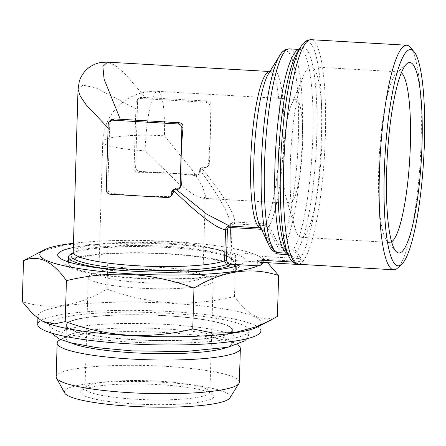 <?xml version="1.0" encoding="UTF-8"?>
<svg xmlns="http://www.w3.org/2000/svg" width="446" height="446" viewBox="0 0 446 446"><rect width="100%" height="100%" fill="white"/><g stroke="black" fill="none" stroke-linecap="round" stroke-linejoin="round"><path stroke-width="0.33" stroke-dasharray="2.23 1.67" d="M89.373 275.561A62.479 9.522 1.7 0 0 88.286 277.25A62.479 9.522 1.7 0 0 150.458 288.623A62.479 9.522 1.7 0 0 213.194 280.958A62.479 9.522 1.7 0 0 208.577 277.189A62.479 9.522 1.7 0 0 151.021 269.59A62.479 9.522 1.7 0 0 93.125 273.76A62.479 9.522 1.7 0 0 89.373 275.561M86.072 386.665A62.479 9.522 1.7 0 0 85.783 386.911A62.479 9.522 1.7 0 0 84.991 388.355A62.479 9.522 1.7 0 0 147.163 399.728A62.479 9.522 1.7 0 0 209.899 392.062A62.479 9.522 1.7 0 0 209.196 390.573A62.479 9.522 1.7 0 0 148.579 380.717A62.479 9.522 1.7 0 0 86.072 386.665M260.403 227.839L263.87 230.114L262.7 230.638L260.609 229.261M108.099 127.902L109.56 129.245L107.793 188.691C107.988 191.301 109.198 192.839 111.428 193.302A78.312 11.936 1.7 0 0 168.705 196.614L171.599 195.621M78.033 89.189L82.861 85.114L95.912 87.873L135.857 108.774L134.09 168.22L135.629 167.027A4.165 4.047 -127.9 0 0 139.598 171.375L196.876 174.687A4.165 4.047 -127.9 0 0 201.09 170.807L201.135 169.162A2.498 2.431 52.1 0 1 203.666 166.837L205.299 166.932A4.165 4.047 -127.9 0 0 209.514 163.052L211.226 105.44A4.165 4.047 -127.9 0 0 207.256 101.091L141.795 97.306A4.165 4.047 -127.9 0 0 137.58 101.186L135.629 167.027M300.175 257.543L298.446 258.502L298.63 258.719L303.325 261.044A1.667 0.301 -86.7 0 1 303.464 260.687L300.359 257.894L296.997 251.46L293.496 249.214L283.043 248.612L279.586 246.298L269.061 226.083L265.548 223.836L234.813 222.058C234.68 212.023 218.914 189.243 201.492 168.081L200.499 168.543L199.696 169.736L199.552 172.005L198.147 174.955L195.677 175.618A78.312 11.936 1.7 0 0 138.399 172.312C135.796 172.145 134.363 170.785 134.09 168.22M199.696 169.736C216.098 191.836 230.827 215.563 230.666 225.877L232.02 226.167C232.204 224.689 233.035 223.931 234.507 223.875L265.247 225.654L267.338 227.031L277.858 247.251C278.94 249.18 280.562 250.245 282.731 250.446L293.178 251.053L295.269 252.419L298.446 258.502L261.874 256.389C263.285 257.983 263.921 258.975 263.792 259.36L303.063 261.629A2.498 0.446 93.3 0 0 303.325 261.044M71.583 253.662A82.895 12.633 -178.3 0 1 151.701 246.777A82.895 12.633 -178.3 0 1 231.273 258.401A82.895 12.633 -178.3 0 1 234.183 261.863A82.895 12.633 -178.3 0 1 234.172 262.019L231.697 260.453L229.746 256.79A78.312 11.936 1.7 0 0 229.751 256.74L230.671 225.76L229.746 256.79L231.697 260.453L232.288 259.293L231.106 257.08L232.02 226.167M68.372 260.358A85.392 13.012 -178.3 0 1 166.977 253.607A85.392 13.012 -178.3 0 1 234.083 265.275M235.521 266.429A85.392 13.012 -178.3 0 1 235.404 270.449A85.392 13.012 -178.3 0 1 232.143 272.389A85.392 13.012 -178.3 0 1 143.88 278.7A85.392 13.012 -178.3 0 1 66.738 265.442A85.392 13.012 -178.3 0 1 66.867 261.423M135.751 277.914A82.895 12.633 -178.3 0 1 68.277 263.48A82.895 12.633 -178.3 0 1 151.506 253.311A82.895 12.633 -178.3 0 1 233.988 268.397A82.895 12.633 -178.3 0 1 135.751 277.914M277.535 252.631A102.05 18.275 93.3 0 0 277.875 252.637L274.385 250.334L263.87 230.114L260.899 227.9L259.845 225.81A80.391 14.395 -86.7 0 0 263.859 230.13L274.374 250.351L277.875 252.637L288.322 253.239L291.784 255.519L295.146 261.953L298.987 264.171A1.667 0.301 -86.7 0 1 298.998 264.171A1.667 0.301 -86.7 0 1 299.11 264.311M299.115 264.322L293.998 262.326L290.63 256.032L288.066 254.633M288.696 255.982A110.385 19.769 -86.7 0 0 295.146 261.953L293.998 262.326M299.35 264.517L260.085 262.248L263.837 259.249L263.742 262.488M229.902 397.904A82.984 12.644 1.7 0 0 147.698 381.687A82.984 12.644 1.7 0 0 64.67 392.998M81.863 390.54A66.649 10.158 1.7 0 0 81.546 390.808A66.649 10.158 1.7 0 0 147.018 404.477A66.649 10.158 1.7 0 0 213.188 394.716A66.649 10.158 1.7 0 0 148.535 384.201A66.649 10.158 1.7 0 0 81.863 390.54M290.301 164.396A85.392 15.292 -86.7 0 1 303.67 75.558A85.392 15.292 -86.7 0 1 311.074 66.816A85.392 15.292 -86.7 0 1 321.995 139.732A85.392 15.292 -86.7 0 1 301.223 237.311A85.392 15.292 -86.7 0 1 294.873 227.772A85.392 15.292 -86.7 0 1 290.301 164.396M302.589 143.779A52.071 9.321 -86.7 0 1 289.922 203.281A52.071 9.321 -86.7 0 1 286.048 197.466A52.071 9.321 -86.7 0 1 283.617 150.759A52.071 9.321 -86.7 0 1 291.416 104.648A52.071 9.321 -86.7 0 1 295.932 99.319A52.071 9.321 -86.7 0 1 302.589 143.779M201.492 168.081L203.766 168.125L206.531 167.233L208.315 163.983A78.312 14.021 93.3 0 0 210.027 106.377C209.743 104.091 208.304 102.725 205.718 102.285L146.611 98.867L124.311 73.049L114.812 65.188L107.547 62.145M173.594 189.762L175.206 188.541L176.588 189.779M180.061 187.833L177.469 188.597L175.206 188.541M294.957 261.601L292.927 262.058M298.012 264.249A112.464 20.137 93.3 0 0 298.987 264.171C297.532 264.144 296.25 263.391 295.152 261.913L291.801 255.502L288.328 253.239A1.667 0.301 -86.7 0 0 288.322 253.239A102.05 18.275 -86.7 0 1 287.988 253.239L285.847 249.883A104.135 18.648 -86.7 0 0 291.784 255.519L290.63 256.032M298.987 264.171A112.464 20.137 93.3 0 0 301.206 263.073L303.063 261.629M299.578 264.339L301.206 263.073A112.464 20.137 93.3 0 0 303.464 260.687A112.464 20.137 93.3 0 0 325.29 138.399A112.464 20.137 93.3 0 0 310.996 39.688M268.771 244.932A99.971 17.901 -86.7 0 0 274.374 250.351L273.22 250.864L262.7 230.638M73.334 247.541A93.721 14.283 -178.3 0 1 180.808 244.993A93.721 14.283 -178.3 0 1 244.926 261.178L234.267 260.559L232.288 259.293M73.462 243.265A111.634 17.015 -178.3 0 1 172.089 241.587A111.634 17.015 -178.3 0 1 259.042 256.361A111.634 17.015 -178.3 0 1 262.638 262.231A2.498 0.379 1.7 0 0 261.707 262.148L244.926 261.178A93.721 14.283 -178.3 0 1 243.873 262.655A93.721 14.283 -178.3 0 1 240.288 264.785M31.833 256.194L44.633 250.39L66.053 244.542L87.416 244.029L108.161 248.177C129.686 242.964 151.043 240.885 172.228 241.938C193.748 243.405 214.911 247.937 235.711 255.547L246.526 253.228L257.42 255.575L260.102 256.985L267.6 262.711M263.792 259.36L263.703 262.488A2.498 0.379 1.7 0 0 262.638 262.231A111.634 17.015 -178.3 0 1 258.072 265.783M256.941 327.169A111.634 17.015 1.7 0 0 261.127 322.742A111.634 17.015 1.7 0 0 150.051 302.427A111.634 17.015 1.7 0 0 37.96 316.119A111.634 17.015 1.7 0 0 41.879 320.786M277.406 316.409C262.75 322.871 248.45 316.225 234.496 296.478C213.316 301.658 191.964 303.737 170.428 302.711C149.254 301.318 128.091 296.78 106.945 289.103C78.412 306.369 50.197 310.555 22.3 301.663M109.56 129.245L109.855 122.767L111.439 119.679M133.917 339.635A82.895 12.633 1.7 0 0 232.154 330.124A82.895 12.633 1.7 0 0 164.68 315.69A82.895 12.633 1.7 0 0 66.443 325.206A82.895 12.633 1.7 0 0 133.917 339.635M226.267 347.601A82.895 12.633 1.7 0 0 231.764 343.292A82.895 12.633 1.7 0 0 228.854 339.83A82.895 12.633 1.7 0 0 149.282 328.206A82.895 12.633 1.7 0 0 69.163 335.091A82.895 12.633 1.7 0 0 66.053 338.369A82.895 12.633 1.7 0 0 71.288 343.002M239.363 382.228A91.642 13.965 1.7 0 0 148.178 365.553A91.642 13.965 1.7 0 0 56.163 376.792M235.711 255.547L234.496 296.478M171.632 272.25A82.895 12.633 -178.3 0 1 135.946 271.38A82.895 12.633 -178.3 0 1 130.293 271.023M72.949 253.027A80.391 12.254 1.7 0 1 74.025 252.414A80.391 12.254 1.7 0 1 151.729 245.735A80.391 12.254 1.7 0 1 228.904 257.007A80.391 12.254 1.7 0 1 231.719 260.453L234.167 262.036L234.267 260.559M229.545 264.166A82.895 12.633 1.7 0 0 234.183 260.559M164.435 135.79L193.558 171.777L202.506 186.534L205.316 195.443L204.385 197.706L202.289 198.214L193.497 194.54L179.214 183.997L145.112 150.832A52.071 9.321 -86.7 0 1 157.778 91.33A52.071 9.321 -86.7 0 1 164.435 135.79A52.071 7.933 1.7 0 0 103.628 140.356A52.071 7.933 1.7 0 0 102.725 141.767A52.071 7.933 1.7 0 0 145.112 150.832M410.287 47.309A112.464 20.137 -86.7 0 1 420.355 158.665A112.464 20.137 -86.7 0 1 397.525 268.118M299.138 49.495A102.05 18.275 -86.7 0 1 299.762 49.473L297.253 52.561A104.135 18.648 -86.7 0 1 316.978 121.29A104.135 18.648 -86.7 0 1 296.997 251.46L295.269 252.419M133.811 339.718A83.474 12.722 -178.3 0 1 65.891 325.586A83.474 12.722 -178.3 0 1 149.678 314.948A83.474 12.722 -178.3 0 1 232.689 330.536A83.474 12.722 -178.3 0 1 133.811 339.718M234.507 223.875A1.667 0.301 93.3 0 1 234.813 222.058C232.349 222.197 230.967 223.468 230.666 225.877L230.666 225.877M391.599 241.821A85.392 15.292 -86.7 0 1 389.592 242.418A85.392 15.292 -86.7 0 1 386.894 240.834A85.392 15.292 -86.7 0 1 378.676 169.508A85.392 15.292 -86.7 0 1 396.589 73.189A85.392 15.292 -86.7 0 1 399.449 71.923A85.392 15.292 -86.7 0 1 401.372 72.748M99.726 271.993A52.071 7.933 1.7 0 0 98.822 273.404A52.071 7.933 1.7 0 0 150.631 282.881A52.071 7.933 1.7 0 0 202.908 276.492A52.071 7.933 1.7 0 0 199.061 273.348A52.071 7.933 1.7 0 0 151.099 267.02A52.071 7.933 1.7 0 0 102.848 270.493A52.071 7.933 1.7 0 0 99.726 271.993M237.233 344.764A91.642 13.965 1.7 0 0 237.144 344.713A91.642 13.965 1.7 0 0 149.176 331.857A91.642 13.965 1.7 0 0 60.6 339.473A91.642 13.965 1.7 0 0 60.511 339.517M146.611 98.867L140.15 98.588L137.418 99.452L135.941 102.463L135.857 108.774M167.819 313.248A99.804 15.209 1.7 0 0 49.606 324.225A99.804 15.209 1.7 0 0 130.784 342.076A99.804 15.209 1.7 0 0 249.024 330.146A99.804 15.209 1.7 0 0 167.819 313.248M108.161 248.177L106.945 289.103M300.782 46.824A110.385 19.769 -86.7 0 1 321.694 120.085A110.385 19.769 -86.7 0 1 300.359 257.894L298.63 258.719M265.247 225.654A1.667 0.301 93.3 0 1 265.548 223.836A78.312 14.021 -86.7 0 0 279.793 137.519A78.312 14.021 -86.7 0 0 269.758 71.516L270.326 71.432L268.654 73.473A80.391 14.395 -86.7 0 1 283.879 125.008A80.391 14.395 -86.7 0 1 269.061 226.083L267.338 227.031M279.72 55.505A99.971 17.901 -86.7 0 1 298.658 121.217A99.971 17.901 -86.7 0 1 279.586 246.298L277.858 247.251M260.882 330.977A111.634 17.015 1.7 0 0 149.806 310.656A111.634 17.015 1.7 0 0 37.715 324.353M231.273 258.401L228.904 257.007L230.025 257.833L229.751 256.74A78.312 11.936 1.7 0 0 151.83 242.49A78.312 11.936 1.7 0 0 73.2 252.096M289.315 48.865A102.05 18.275 93.3 0 1 302.332 136.944A102.05 18.275 93.3 0 1 283.043 248.612A1.667 0.301 93.3 0 0 282.731 250.446M299.177 49.439L299.762 49.473A102.05 18.275 -86.7 0 1 312.78 137.552A102.05 18.275 -86.7 0 1 293.496 249.214A1.667 0.301 93.3 0 0 293.178 251.053M203.766 168.125L205.299 166.932M208.315 163.983L209.514 163.052M174.297 189.695L175.83 188.502M277.925 252.653A1.667 0.301 -86.7 0 0 277.88 252.637A1.667 0.301 -86.7 0 1 277.88 252.637L288.328 253.239A1.667 0.301 -86.7 0 1 288.545 254.66M175.93 189.79L177.469 188.597M229.746 256.79L231.106 257.08M202.127 168.03L203.666 166.837M199.602 170.355L201.135 169.162M261.874 256.389L261.707 262.148M106.26 189.885L107.793 188.691M108.211 124.049L109.855 122.767M210.027 106.377L211.226 105.44M167.506 197.55L168.705 196.614M195.677 175.618L196.876 174.687M138.399 172.312L139.598 171.375M287.397 253.205L287.988 253.239A102.05 18.275 -86.7 0 1 287.369 253.144M140.15 98.583L141.795 97.306M135.941 102.463L137.58 101.186M199.552 172.005L201.09 170.807M110.229 194.239L111.428 193.302M205.718 102.285L207.256 101.091M88.286 277.25L84.991 388.355M213.194 280.958L209.899 392.062M286.048 197.466L294.873 227.772M291.416 104.648L303.67 75.558M207.981 166.102L206.531 167.233M174.247 188.981L172.686 190.197M259.042 256.361L260.102 256.985M202.055 167.334L200.499 168.543M66.443 325.206L66.053 338.369M232.154 330.124L231.764 343.292M72.999 252.938L74.025 252.414L72.86 253.166M68.322 261.913L68.277 263.48M234.183 261.863L234.105 264.428M234.033 266.831L233.988 268.397M202.289 198.214L289.922 203.281M98.822 273.404L102.725 141.767A52.071 52.071 0 0 1 157.778 91.33L295.932 99.319M301.223 237.311L389.592 242.418M311.074 66.816L399.449 71.923M102.848 270.493L93.125 273.76M199.061 273.348L208.577 277.189M65.891 325.586C65.874 328.34 65.361 330.04 64.358 330.681C64.893 329.923 69.136 328.719 77.086 327.063C87.812 325.19 101.872 324.025 119.272 323.573C143.679 323.049 167.384 323.991 190.375 326.394C214.158 328.529 233.325 334.182 233.916 335.715C232.929 334.94 232.522 333.218 232.689 330.536M51.385 332.989L49.841 329.917L49.606 324.225M249.024 330.146L248.483 335.727L246.727 338.787M386.894 240.834L395.825 251.198M396.589 73.189L406.646 63.923M139.113 98.137L137.418 99.452M85.783 386.911L81.546 390.808M209.196 390.573L213.188 394.716M199.557 173.856L198.147 174.955M205.316 195.443L202.908 276.492M235.404 270.449L243.873 262.655M66.738 265.442L58.749 257.164M69.163 335.091L60.6 339.473M228.854 339.83L237.144 344.713M37.96 316.119L37.899 318.232M261.127 322.742L261.061 325.056"/><path stroke-width="0.67" d="M72.949 253.027A80.391 12.254 1.7 0 0 128.303 269.055A80.391 12.254 1.7 0 0 226.518 264.5L227.65 262.9L229.634 264.171L228.965 266.067L226.518 264.5L224.6 260.793L225.52 229.88C225.877 227.432 227.259 226.161 229.668 226.061L260.815 227.889M108.099 127.902L86.468 105.295L80.18 96.029L78.033 89.189L73.2 252.096A78.312 11.936 1.7 0 0 137.106 265.738A78.312 11.936 1.7 0 0 224.6 260.793L226.468 260.693L227.65 262.9M176.588 189.779L206.643 214.08L229.668 226.061A1.667 0.301 -86.7 0 1 229.874 227.482C228.397 227.538 227.566 228.302 227.382 229.774L225.52 229.88C214.816 228.034 193.107 209.731 173.41 190.197L173.594 189.762M170.182 196.719A4.165 4.047 -127.9 0 0 171.716 193.67L171.766 192.025A2.498 2.431 52.1 0 1 174.297 189.695L175.93 189.79A4.165 4.047 -127.9 0 0 180.145 185.915L181.856 128.303A4.165 4.047 -127.9 0 0 177.887 123.955L112.425 120.169A4.165 4.047 -127.9 0 0 108.211 124.049L106.26 189.885A4.165 4.047 -127.9 0 0 110.229 194.239L167.506 197.55A4.165 4.047 -127.9 0 0 170.182 196.719L171.599 195.621L173.254 192.477L173.41 190.197M234.083 265.275A85.392 13.012 -178.3 0 1 235.521 266.429M66.867 261.423A85.392 13.012 -178.3 0 1 68.372 260.358M299.11 264.311A1.667 0.301 -86.7 0 1 299.115 264.322L298.692 264.288M263.697 262.649L263.703 262.488A2.498 0.379 1.7 0 1 263.737 262.582A2.498 0.379 1.7 0 1 263.697 262.649L259.985 265.537A2.498 0.379 1.7 0 1 258.072 265.783A111.634 17.015 -178.3 0 1 119.902 273.125A111.634 17.015 -178.3 0 1 43.981 249.977A111.634 17.015 -178.3 0 1 73.462 243.265M60.511 339.517A91.642 13.965 1.7 0 0 57.16 343.102L56.163 376.792A91.642 13.965 1.7 0 0 56.491 378.046L64.67 392.998A82.984 12.644 1.7 0 0 131.927 406.312A82.984 12.644 1.7 0 0 229.902 397.904L238.961 383.46A91.642 13.965 1.7 0 0 239.363 382.228L240.361 348.538A91.642 13.965 1.7 0 0 237.233 344.764M109.744 120.994L111.439 119.679L114.07 118.892L179.42 122.756C181.935 123.241 183.144 124.78 183.055 127.372A78.312 14.021 93.3 0 0 181.344 184.978L180.061 187.833L178.612 188.965M258.072 265.783A2.498 0.379 1.7 0 1 257.069 265.755L240.288 264.785A93.721 14.283 -178.3 0 1 143.417 271.714A93.721 14.283 -178.3 0 1 58.749 257.164A93.721 14.283 -178.3 0 1 73.334 247.541M267.6 262.711L278.622 275.483C250.869 266.569 222.654 270.755 193.977 288.038C173.176 280.428 152.014 275.89 130.494 274.429C109.309 273.376 87.951 275.455 66.421 280.662C52.544 260.949 38.244 254.309 23.515 260.732L43.981 249.977M23.515 260.732L22.3 301.663L32.681 313.828L40.82 320.156L43.418 321.533L54.367 323.913L65.211 321.594C86.351 329.271 107.514 333.803 128.688 335.202C150.218 336.228 171.576 334.149 192.761 328.964L213.45 333.106L234.708 332.621L256.233 326.773L269.089 320.947L277.406 316.409L278.622 275.483M40.82 320.161L41.879 320.786A111.634 17.015 1.7 0 0 128.833 335.559A111.634 17.015 1.7 0 0 256.941 327.169L269.089 320.947M240.288 264.785L229.634 264.171M257.069 265.755L257.236 259.996C258.702 261.546 259.65 262.298 260.085 262.248L299.283 264.539A2.498 0.446 93.3 0 0 299.35 264.517L299.578 264.339M71.288 343.002A82.895 12.633 1.7 0 0 133.527 352.803A82.895 12.633 1.7 0 0 226.267 347.601M56.491 378.046A91.642 13.965 1.7 0 0 130.756 392.748A91.642 13.965 1.7 0 0 238.961 383.46M193.977 288.038L192.761 328.964M228.965 266.067A82.895 12.633 -178.3 0 1 171.632 272.25M130.293 271.023A82.895 12.633 -178.3 0 1 68.472 256.946A82.895 12.633 -178.3 0 1 71.583 253.662L72.999 252.938M384.246 173.382A108.3 19.395 -86.7 0 1 414.011 51.63A108.3 19.395 -86.7 0 1 423.7 158.86A108.3 19.395 -86.7 0 1 401.718 264.255A108.3 19.395 -86.7 0 1 384.246 173.382M386.637 171.515A95.388 17.082 -86.7 0 1 406.646 63.923A95.388 17.082 -86.7 0 1 421.392 158.726A95.388 17.082 -86.7 0 1 395.825 251.198A95.388 17.082 -86.7 0 1 386.637 171.515M401.718 264.255L397.525 268.118A112.464 20.137 -86.7 0 1 393.757 269.78A112.464 20.137 -86.7 0 1 379.379 173.745A112.464 20.137 -86.7 0 1 406.735 45.224A112.464 20.137 -86.7 0 1 410.287 47.309L414.011 51.63M66.421 280.662L65.211 321.594M401.372 72.748A85.392 15.292 -86.7 0 1 409.785 158.051A85.392 15.292 -86.7 0 1 391.599 241.821M57.16 343.102A91.642 13.965 1.7 0 0 131.76 359.058A91.642 13.965 1.7 0 0 240.361 348.538M229.874 227.482L260.609 229.261A1.667 0.301 -86.7 0 0 260.403 227.839A78.312 14.021 -86.7 0 1 251.288 148.011A78.312 14.021 -86.7 0 1 269.758 71.516L107.558 62.145L102.875 66.404L104.085 79.109L120.314 119.338M37.899 318.232L37.715 324.353A111.634 17.015 1.7 0 0 128.587 343.788A111.634 17.015 1.7 0 0 260.882 330.977L261.061 325.056M260.085 262.276L259.985 265.537M171.766 192.025L173.304 190.827M279.72 55.505A99.971 17.901 -86.7 0 0 262.008 149.51A99.971 17.901 -86.7 0 0 268.771 244.932L259.845 225.81A80.391 14.395 -86.7 0 1 254.41 149.07A80.391 14.395 -86.7 0 1 268.654 73.473L279.72 55.505C281.381 52.595 283.522 50.549 286.142 49.378L289.315 48.865A102.05 18.275 93.3 0 0 265.18 149.694A102.05 18.275 93.3 0 0 277.535 252.631L287.397 253.205M112.425 120.169L114.07 118.892M177.887 123.955L179.42 122.756M300.782 46.824A110.385 19.769 -86.7 0 0 281.225 150.625A110.385 19.769 -86.7 0 0 288.696 255.982L285.847 249.883A104.135 18.648 -86.7 0 1 278.8 150.48A104.135 18.648 -86.7 0 1 297.253 52.561L300.782 46.824C302.633 43.58 305.003 41.355 307.885 40.146L310.996 39.688A112.464 20.137 93.3 0 0 283.634 168.214A112.464 20.137 93.3 0 0 298.012 264.249L393.757 269.78M181.856 128.303L183.055 127.372M227.382 229.774L226.468 260.693M257.236 259.996L292.927 262.058M288.066 254.633L278.092 254.058L274.976 252.921M171.716 193.67L173.254 192.477M180.145 185.915L181.344 184.978M277.925 252.653A1.667 0.301 -86.7 0 1 278.092 254.058M287.369 253.144A102.05 18.275 -86.7 0 1 275.628 150.296A102.05 18.275 -86.7 0 1 299.138 49.495M268.771 244.932C270.086 248.021 271.976 250.295 274.441 251.761L277.535 252.631M72.86 253.166L73.2 252.096M68.472 256.946L68.322 261.913M234.105 264.428L234.033 266.831M310.996 39.688L406.735 45.224M107.558 62.145L102.117 62.323C97.312 62.919 92.891 64.715 88.854 67.708C84.171 71.371 80.982 75.965 79.282 81.506L78.033 89.189M246.727 338.787L244.653 340.861L227.85 347.283L185.101 351.543L131.765 350.863L96.771 347.646L69.905 342.639L59.335 338.999L51.385 332.989M289.315 48.865L299.177 49.439M288.696 255.982C290.156 259.421 292.253 261.902 294.979 263.435L298.012 264.249M270.326 71.432L269.758 71.516"/></g></svg>
